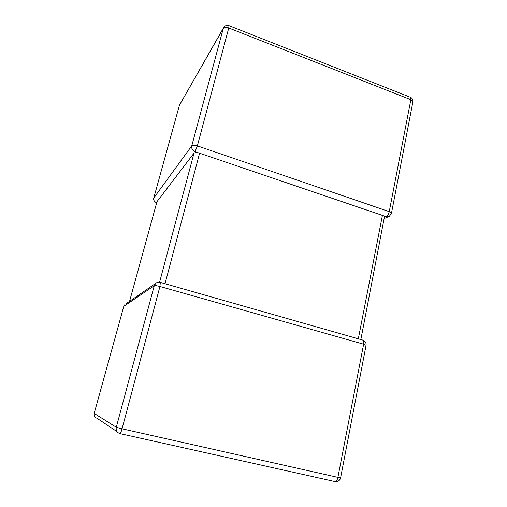 <?xml version="1.0" encoding="UTF-8"?>
<svg xmlns="http://www.w3.org/2000/svg" width="507" height="507" viewBox="0 0 507 507"><rect width="100%" height="100%" fill="white"/><g stroke="black" fill="none" stroke-linecap="round" stroke-linejoin="round"><path stroke-width="0.76" d="M359.628 339.189L358.329 338.758L382.417 215.399L199.587 153.215L165.054 283.667L163.305 283.236M382.417 215.399L386.264 216.704C387.627 215.887 388.622 214.208 389.237 211.653L410.86 99.708L228.758 27.993L197.369 145.902L195.113 151.694L199.587 153.215M159.604 282.171L194.023 153.114L156.986 201.653L129.564 301.329L156.986 201.653M223.422 27.986L179.446 105.183L153.767 198.009L191.779 145.839L223.257 28.468L179.446 105.183L153.71 198.212C153.431 200.246 154.242 201.691 156.15 202.54L156.745 202.515M194.023 153.114L196.152 152.366M384.54 216.419L360.851 339.538M125.73 303.959L155.7 283.369C157.043 282.228 158.577 281.879 160.307 282.317L159.946 286.48L122.06 428.802L337.903 477.372L363.633 344.196C363.963 342.276 363.798 340.938 363.139 340.191L363.018 340.153M366.079 345.286L363.633 344.196L159.946 286.48C156.98 285.688 155.085 285.435 154.261 285.707L123.809 306.317L94.182 413.42L116.299 427.249L154.261 285.707L155.7 283.369C157.126 282.196 158.748 281.892 160.561 282.456L363.139 340.191C365.325 341.249 366.308 342.947 366.079 345.286L340.59 477.86L337.903 477.372C337.206 480.306 336.204 481.701 334.918 481.555L119.988 433.618C120.476 433.574 121.167 431.97 122.06 428.802L116.299 427.249C115.761 430.487 116.99 432.617 119.988 433.618M195.113 151.694C192.457 150.503 191.348 148.551 191.779 145.839C192.704 145.034 194.568 145.059 197.369 145.902L389.237 211.653L391.467 213.282L412.913 101.749L410.86 99.708L410.594 97.344L410.207 97.192M117.028 431.641L96.951 418.218C94.682 417.445 93.757 415.848 94.182 413.42L123.784 306.405L124.925 304.517L123.803 306.317M412.913 101.749C413.116 99.74 412.343 98.269 410.594 97.344L229.107 25.699C226.984 24.957 225.222 25.483 223.821 27.289L223.257 28.468C224.259 27.27 226.09 27.112 228.758 27.993L228.974 25.648M153.767 198.009C153.412 200.132 154.267 201.628 156.34 202.502M386.264 216.704L389.319 216.362L391.467 213.282M156.695 202.711L156.27 202.578M388.242 216.819L384.388 218.473M336.635 481.549C338.771 481.219 340.089 479.99 340.59 477.86"/></g></svg>
